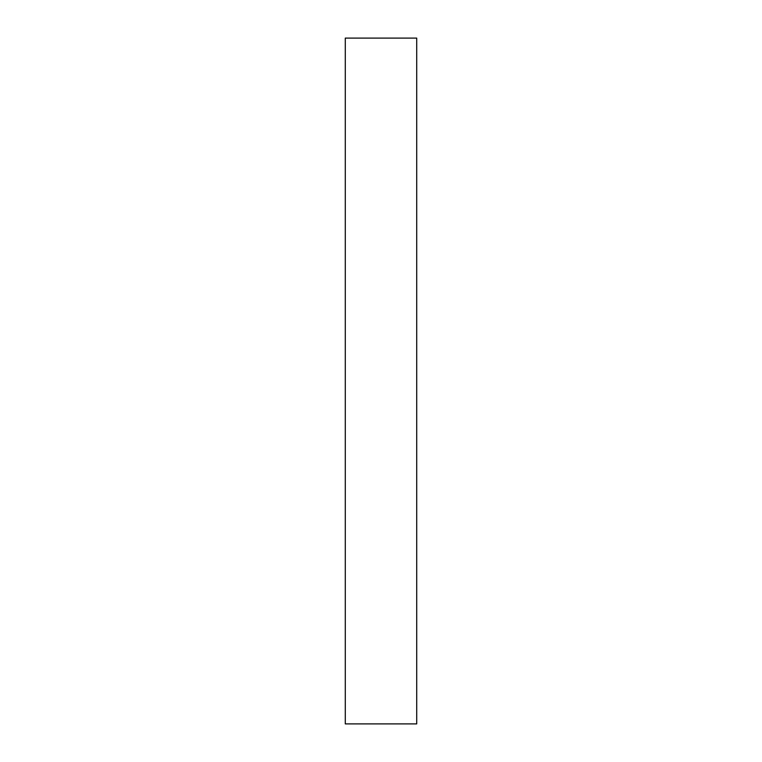 <?xml version="1.0" encoding="UTF-8"?>
<svg xmlns="http://www.w3.org/2000/svg" width="762" height="762" viewBox="0 0 762 762"><rect width="100%" height="100%" fill="white"/><g stroke="black" fill="none" stroke-linecap="round" stroke-linejoin="round"><path stroke-width="1.14" d="M416.719 723.9L416.719 38.1L345.281 38.1L345.281 723.9L416.719 723.9"/></g></svg>
